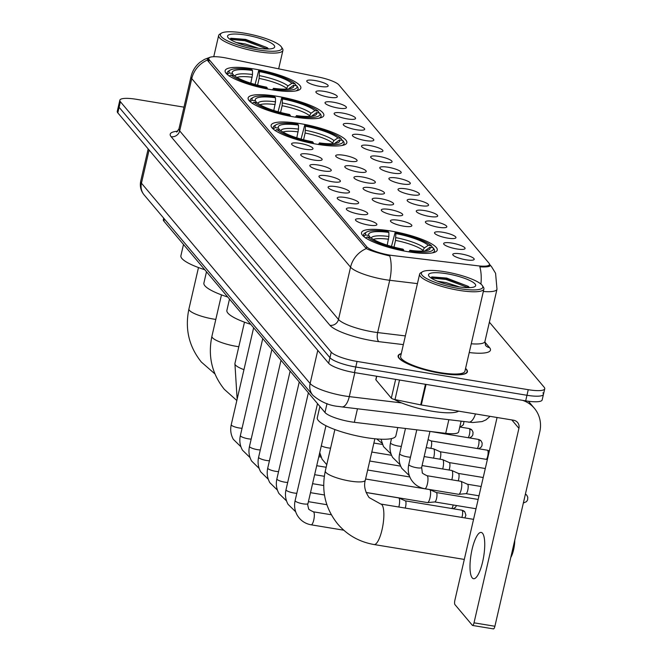 <?xml version="1.0" encoding="UTF-8"?>
<svg xmlns="http://www.w3.org/2000/svg" width="662" height="662" viewBox="0 0 662 662"><rect width="100%" height="100%" fill="white"/><g stroke="black" fill="none" stroke-linecap="round" stroke-linejoin="round"><path stroke-width="0.99" d="M317.719 144.366A38.851 8.474 13 0 0 346.838 142.744A38.851 8.474 13 0 0 300.258 123.629A38.851 8.474 13 0 0 271.13 125.259A38.851 8.474 13 0 0 317.719 144.366M294.722 117.058A38.851 8.474 13 0 0 323.842 115.428A38.851 8.474 13 0 0 277.262 96.321A38.851 8.474 13 0 0 248.134 97.951A38.851 8.474 13 0 0 294.722 117.058M271.726 89.751A38.851 8.474 13 0 0 300.846 88.12A38.851 8.474 13 0 0 254.266 69.014A38.851 8.474 13 0 0 225.138 70.644A38.851 8.474 13 0 0 271.726 89.751M408.115 251.734A38.851 8.474 13 0 0 437.243 250.104A38.851 8.474 13 0 0 390.654 230.997A38.851 8.474 13 0 0 361.535 232.619A38.851 8.474 13 0 0 408.115 251.734M451.898 243.086A10.997 2.4 -167 0 1 464.906 248.788A10.997 2.4 -167 0 1 456.838 248.962A10.997 2.4 -167 0 1 443.672 243.889A10.997 2.4 -167 0 1 451.898 243.086M442.77 232.254A10.997 2.4 -167 0 1 455.787 237.948A10.997 2.4 -167 0 1 447.711 238.121A10.997 2.4 -167 0 1 434.553 233.049A10.997 2.4 -167 0 1 442.77 232.254M433.643 221.414A10.997 2.4 -167 0 1 446.66 227.116A10.997 2.4 -167 0 1 438.583 227.281A10.997 2.4 -167 0 1 425.426 222.209A10.997 2.4 -167 0 1 433.643 221.414M424.516 210.574A10.997 2.4 -167 0 1 437.532 216.275A10.997 2.4 -167 0 1 429.456 216.441A10.997 2.4 -167 0 1 416.299 211.377A10.997 2.4 -167 0 1 424.516 210.574M415.388 199.742A10.997 2.4 -167 0 1 428.405 205.435A10.997 2.4 -167 0 1 420.329 205.609A10.997 2.4 -167 0 1 407.171 200.536A10.997 2.4 -167 0 1 415.388 199.742M406.261 188.902A10.997 2.4 -167 0 1 419.278 194.603A10.997 2.4 -167 0 1 411.21 194.769A10.997 2.4 -167 0 1 398.044 189.696A10.997 2.4 -167 0 1 406.261 188.902M397.142 178.061A10.997 2.4 -167 0 1 410.15 183.763A10.997 2.4 -167 0 1 402.082 183.928A10.997 2.4 -167 0 1 388.917 178.856A10.997 2.4 -167 0 1 397.142 178.061M388.015 167.221A10.997 2.4 -167 0 1 401.031 172.923A10.997 2.4 -167 0 1 392.955 173.096A10.997 2.4 -167 0 1 379.798 168.024A10.997 2.4 -167 0 1 388.015 167.221M378.887 156.389A10.997 2.4 -167 0 1 391.904 162.082A10.997 2.4 -167 0 1 383.828 162.256A10.997 2.4 -167 0 1 370.67 157.184A10.997 2.4 -167 0 1 378.887 156.389M369.76 145.549A10.997 2.4 -167 0 1 382.777 151.25A10.997 2.4 -167 0 1 374.7 151.416A10.997 2.4 -167 0 1 361.543 146.343A10.997 2.4 -167 0 1 369.76 145.549M360.633 134.709A10.997 2.4 -167 0 1 373.649 140.41A10.997 2.4 -167 0 1 365.573 140.584A10.997 2.4 -167 0 1 352.416 135.511A10.997 2.4 -167 0 1 360.633 134.709M351.505 123.877A10.997 2.4 -167 0 1 364.522 129.57A10.997 2.4 -167 0 1 356.454 129.744A10.997 2.4 -167 0 1 343.288 124.671A10.997 2.4 -167 0 1 351.505 123.877M342.386 113.037A10.997 2.4 -167 0 1 355.403 118.738A10.997 2.4 -167 0 1 347.327 118.903A10.997 2.4 -167 0 1 334.161 113.831A10.997 2.4 -167 0 1 342.386 113.037M333.259 102.196A10.997 2.4 -167 0 1 346.276 107.898A10.997 2.4 -167 0 1 338.199 108.063A10.997 2.4 -167 0 1 325.042 102.991A10.997 2.4 -167 0 1 333.259 102.196M324.132 91.356A10.997 2.4 -167 0 1 337.148 97.057A10.997 2.4 -167 0 1 329.072 97.231A10.997 2.4 -167 0 1 315.915 92.159A10.997 2.4 -167 0 1 324.132 91.356M315.004 80.524A10.997 2.4 -167 0 1 328.021 86.217A10.997 2.4 -167 0 1 319.945 86.391A10.997 2.4 -167 0 1 306.787 81.318A10.997 2.4 -167 0 1 315.004 80.524M461.017 253.927A10.997 2.4 -167 0 1 474.033 259.628A10.997 2.4 -167 0 1 465.965 259.794A10.997 2.4 -167 0 1 452.8 254.721A10.997 2.4 -167 0 1 461.017 253.927M398.673 220.305A10.997 2.4 -167 0 1 411.69 226.007A10.997 2.4 -167 0 1 403.621 226.172A10.997 2.4 -167 0 1 390.456 221.108A10.997 2.4 -167 0 1 398.673 220.305M389.554 209.473A10.997 2.4 -167 0 1 402.562 215.167A10.997 2.4 -167 0 1 394.494 215.34A10.997 2.4 -167 0 1 381.329 210.268A10.997 2.4 -167 0 1 389.554 209.473M380.427 198.633A10.997 2.4 -167 0 1 393.443 204.335A10.997 2.4 -167 0 1 385.367 204.5A10.997 2.4 -167 0 1 372.209 199.428A10.997 2.4 -167 0 1 380.427 198.633M371.299 187.793A10.997 2.4 -167 0 1 384.316 193.494A10.997 2.4 -167 0 1 376.239 193.66A10.997 2.4 -167 0 1 363.082 188.587A10.997 2.4 -167 0 1 371.299 187.793M362.172 176.953A10.997 2.4 -167 0 1 375.188 182.654A10.997 2.4 -167 0 1 367.112 182.828A10.997 2.4 -167 0 1 353.955 177.755A10.997 2.4 -167 0 1 362.172 176.953M353.045 166.121A10.997 2.4 -167 0 1 366.061 171.814A10.997 2.4 -167 0 1 357.985 171.988A10.997 2.4 -167 0 1 344.828 166.915A10.997 2.4 -167 0 1 353.045 166.121M343.917 155.28A10.997 2.4 -167 0 1 356.934 160.982A10.997 2.4 -167 0 1 348.866 161.147A10.997 2.4 -167 0 1 335.7 156.075A10.997 2.4 -167 0 1 343.917 155.28M363.711 219.205A10.997 2.4 -167 0 1 376.728 224.898A10.997 2.4 -167 0 1 368.651 225.072A10.997 2.4 -167 0 1 355.494 219.999A10.997 2.4 -167 0 1 363.711 219.205M354.584 208.365A10.997 2.4 -167 0 1 367.6 214.066A10.997 2.4 -167 0 1 359.524 214.231A10.997 2.4 -167 0 1 346.367 209.159A10.997 2.4 -167 0 1 354.584 208.365M345.456 197.524A10.997 2.4 -167 0 1 358.473 203.226A10.997 2.4 -167 0 1 350.397 203.391A10.997 2.4 -167 0 1 337.239 198.319A10.997 2.4 -167 0 1 345.456 197.524M336.329 186.684A10.997 2.4 -167 0 1 349.346 192.385A10.997 2.4 -167 0 1 341.278 192.559A10.997 2.4 -167 0 1 328.112 187.487A10.997 2.4 -167 0 1 336.329 186.684M327.21 175.852A10.997 2.4 -167 0 1 340.227 181.545A10.997 2.4 -167 0 1 332.15 181.719A10.997 2.4 -167 0 1 318.985 176.646A10.997 2.4 -167 0 1 327.21 175.852M318.083 165.012A10.997 2.4 -167 0 1 331.099 170.713A10.997 2.4 -167 0 1 323.023 170.879A10.997 2.4 -167 0 1 309.866 165.806A10.997 2.4 -167 0 1 318.083 165.012M308.955 154.172A10.997 2.4 -167 0 1 321.972 159.873A10.997 2.4 -167 0 1 313.896 160.047A10.997 2.4 -167 0 1 300.738 154.974A10.997 2.4 -167 0 1 308.955 154.172M299.828 143.34A10.997 2.4 -167 0 1 312.845 149.033A10.997 2.4 -167 0 1 304.768 149.207A10.997 2.4 -167 0 1 291.611 144.134A10.997 2.4 -167 0 1 299.828 143.34M461.091 421.289L458.642 431.889A21.995 4.8 -167 0 1 445.708 433.32L354.344 422.306A21.995 4.8 -167 0 1 350.794 421.793A21.995 4.8 -167 0 1 324.976 412.484L163.878 221.166A21.995 4.8 -167 0 1 163.332 219.66L163.68 218.129M393.145 255.59A19.794 4.32 -167 0 1 389.951 255.135A19.794 4.32 -167 0 1 366.715 246.744L209.233 59.729A19.794 4.32 -167 0 1 208.737 58.372A19.794 4.32 -167 0 1 226.909 58.165L318.976 77.14A19.794 4.32 -167 0 1 338.886 84.901L488.986 263.162A19.794 4.32 -167 0 1 489.483 264.51A19.794 4.32 -167 0 1 477.84 265.801L393.145 255.59M401.28 353.582A35.549 7.754 13 0 0 398.127 355.825A35.549 7.754 13 0 0 440.76 373.31A35.549 7.754 13 0 0 467.413 371.821A35.549 7.754 13 0 0 465.56 368.428M417.432 283.626L389.711 280.283A25.652 11.055 -83.1 0 0 389.786 255.946L386.997 255.284C377.505 252.892 370.596 250.666 366.26 248.606L207.876 60.904L207.463 59.183L209.97 57.288L204.45 59.381L200.098 62.203C195.456 65.968 192.427 70.768 191.02 76.602L178.955 128.875A29.318 6.397 13 0 0 179.683 130.877L338.481 319.465A29.318 6.397 13 0 0 372.913 331.885A29.318 6.397 13 0 0 377.646 332.564L405.359 335.907M183.97 107.153L136.322 99.292A21.995 4.8 13 0 0 119.839 100.21L118.548 105.788A21.995 4.8 13 0 0 119.094 107.285L329.949 357.695A21.995 4.8 13 0 0 355.767 367.013L526.969 395.272A21.995 4.8 13 0 0 543.452 394.345A21.995 4.8 13 0 0 542.906 392.847M489.499 264.419L490.194 265.627M489.508 264.287L491.527 266.678A25.652 24.047 139.9 0 0 490.037 265.081C490.765 266.579 487.364 267.175 479.842 266.869A25.652 11.055 -83.1 0 1 480.918 284.056M119.839 100.21A21.995 4.8 13 0 0 120.385 101.716L331.232 352.118A21.995 4.8 13 0 0 357.058 361.435L528.251 389.695A21.995 4.8 13 0 0 544.743 388.768A21.995 4.8 13 0 0 544.189 387.27L489.383 322.179M525.678 400.849A21.995 4.8 13 0 0 542.161 399.922L543.452 394.345A21.995 4.8 13 0 1 526.969 395.272L355.767 367.013A21.995 4.8 13 0 1 329.949 357.695L119.094 107.285A21.995 4.8 13 0 1 118.548 105.788L117.257 111.365A21.995 4.8 13 0 0 117.811 112.863L328.658 363.272A21.995 4.8 13 0 0 354.484 372.582L525.678 400.849L528.251 389.695M472.213 577.868A23.46 6.388 -80.6 0 0 473.545 578.712A23.46 6.388 -80.6 0 0 483.194 559.241A23.46 6.388 -80.6 0 0 482.515 533.258A23.46 6.388 -80.6 0 0 481.183 532.422A23.46 6.388 -80.6 0 0 471.543 551.893A23.46 6.388 -80.6 0 0 472.213 577.868M376.744 376.264L375.908 379.847L391.316 398.143L395.644 379.384M522.55 400.328A29.318 27.481 -40.1 0 1 534.383 408.305A29.318 27.481 -40.1 0 1 539.795 431.781L494.895 626.26A3.666 1.001 99.4 0 1 493.471 628.9A3.666 1.001 99.4 0 1 493.264 628.768M497.071 417.499L454.91 600.12A3.666 1.001 -80.6 0 0 454.926 604.588L472.387 625.325A3.666 1.001 -80.6 0 0 472.594 625.458A3.666 1.001 -80.6 0 0 474.017 622.818L518.917 428.339A7.332 6.868 139.9 0 0 517.56 422.464A7.332 6.868 139.9 0 0 513.563 420.221L421.305 404.987A3.666 0.803 -167 0 1 420.693 404.871L394.999 399.583A3.666 0.803 -167 0 1 391.316 398.143M375.908 379.847A3.666 0.803 -167 0 1 375.817 379.599L376.595 376.239M444.996 271.768A31.519 6.877 13 0 0 422.488 271.768A31.519 6.877 13 0 0 459.163 288.591A31.519 6.877 13 0 0 482.366 285.595A31.519 6.877 13 0 0 444.996 271.768M422.488 271.768L420.792 272.777A32.984 7.199 13 0 0 419.617 274.151A32.984 7.199 13 0 0 459.171 290.378A32.984 7.199 13 0 0 483.905 288.996A32.984 7.199 13 0 0 483.45 287.242L482.366 285.595M419.617 274.151L400.626 356.404A32.984 7.199 13 0 0 440.18 372.632A32.984 7.199 13 0 0 464.914 371.25L483.905 288.996M401.23 353.806A35.185 7.679 13 0 0 398.491 355.908A35.185 7.679 13 0 0 440.677 373.219A35.185 7.679 13 0 0 467.058 371.738A35.185 7.679 13 0 0 465.51 368.643M394.138 399.376A36.65 7.994 13 0 0 432.319 411.251A36.65 7.994 13 0 0 458.642 411.152M437.45 281.218L446.271 282.641L459.453 286.936M457.516 286.638A24.188 5.279 13 0 0 474.803 286.629A24.188 5.279 13 0 0 446.643 273.72A24.188 5.279 13 0 0 428.835 276.013A24.188 5.279 13 0 0 457.516 286.638M469.482 287.647L468.348 286.398L446.66 278.065L431.93 276.923M431.003 277.99L445.882 279.405L468.324 287.664M431.492 277.064L446.08 278.537L466.644 285.694L469.176 287.225M391.474 246.438L395.073 232.676A34.896 7.613 13 0 1 431.508 245.825L428.289 245.288A31.519 6.877 13 0 0 395.835 233.578L395.528 240.389L393.981 247.116M422.579 251.08L424.375 247.927L428.289 245.288M319.895 406.451L317.297 417.705A40.316 8.796 13 0 0 365.639 437.541A40.316 8.796 13 0 0 395.868 435.844L397.779 427.544M364.936 233.057A36.36 7.927 13 0 0 363.637 234.58A36.36 7.927 13 0 0 363.901 236.111L365.623 234.944A34.896 7.613 13 0 1 366.632 232.056L364.936 233.057M363.802 236.549L363.901 236.111M431.508 245.825L432.534 247.671M432.286 252.892A36.36 7.927 13 0 0 434.495 250.931A36.36 7.927 13 0 0 434.231 249.4L433.155 247.778A34.896 7.613 13 0 1 410.663 251.196L410.672 252.131M387.204 245.163L388.892 236.491L388.875 232.428L388.114 231.526A34.896 7.613 13 0 0 366.632 232.056M388.875 232.428A31.519 6.877 13 0 0 368.842 235.473L365.623 234.944M395.835 233.578L395.073 232.676M410.663 251.196L409.902 250.294A31.519 6.877 13 0 0 428.976 249.773A31.519 6.877 13 0 0 429.936 247.249L433.155 247.778M368.842 235.473L370.099 237.368M408.884 251.85L409.902 250.294M429.936 247.249L425.004 250.881M403.712 250.939L403.704 250.046A34.896 7.613 13 0 1 367.269 236.905L365.548 238.063M367.269 236.905L370.488 237.435A31.519 6.877 13 0 0 402.943 249.144L403.704 250.046M514.763 540.192A13.199 3.591 99.4 0 1 510.774 557.47M301.069 139.078L304.669 125.317A34.896 7.613 13 0 1 341.104 138.457L337.885 137.928A31.519 6.877 13 0 0 305.43 126.219L305.124 133.029L303.577 139.748M332.175 143.712L333.971 140.567L337.885 137.928M229.491 299.092L226.892 310.346A40.316 8.796 13 0 0 250.741 324.322M274.531 125.697A36.36 7.927 13 0 0 273.24 127.212A36.36 7.927 13 0 0 273.497 128.751L275.218 127.584A34.896 7.613 13 0 1 276.228 124.696L274.531 125.697M273.398 129.181L273.497 128.751M341.104 138.457L342.13 140.311M341.89 145.532A36.36 7.927 13 0 0 344.091 143.571A36.36 7.927 13 0 0 343.826 142.04L342.75 140.418A34.896 7.613 13 0 1 320.259 143.836L320.267 144.771M296.799 137.795L298.496 129.123L298.471 125.068L297.71 124.166A34.896 7.613 13 0 0 276.228 124.696M298.471 125.068A31.519 6.877 13 0 0 278.437 128.114L275.218 127.584M305.43 126.219L304.669 125.317M320.259 143.836L319.498 142.926A31.519 6.877 13 0 0 338.572 142.413A31.519 6.877 13 0 0 339.532 139.889L342.75 140.418M278.437 128.114L279.695 130.009M318.48 144.49L319.498 142.926M339.532 139.889L334.608 143.522M313.308 143.58L313.3 142.686A34.896 7.613 13 0 1 276.865 129.537L275.144 130.704M276.865 129.537L280.084 130.075A31.519 6.877 13 0 0 312.538 141.784L313.3 142.686M278.073 111.762L281.673 98.001A34.896 7.613 13 0 1 318.108 111.15L314.889 110.62A31.519 6.877 13 0 0 282.434 98.911L282.128 105.721L280.58 112.441M309.179 116.404L310.975 113.252L314.889 110.62M206.494 271.776L203.896 283.038A40.316 8.796 13 0 0 227.745 297.015M251.535 98.381A36.36 7.927 13 0 0 250.244 99.904A36.36 7.927 13 0 0 250.501 101.435L252.222 100.276A34.896 7.613 13 0 1 253.232 97.38L251.535 98.381M250.402 101.874L250.501 101.435M318.108 111.15L319.134 113.003M318.894 118.217A36.36 7.927 13 0 0 321.095 116.264A36.36 7.927 13 0 0 320.83 114.733L319.754 113.111A34.896 7.613 13 0 1 297.263 116.529L297.271 117.455M273.803 110.488L275.5 101.816L275.475 97.761L274.713 96.859A34.896 7.613 13 0 0 253.232 97.38M275.475 97.761A31.519 6.877 13 0 0 255.441 100.806L252.222 100.276M282.434 98.911L281.673 98.001M297.263 116.529L296.502 115.618A31.519 6.877 13 0 0 315.575 115.097A31.519 6.877 13 0 0 316.535 112.573L319.754 113.111M255.441 100.806L256.699 102.701M295.484 117.182L296.502 115.618M316.535 112.573L311.612 116.206M290.312 116.272L290.304 115.378A34.896 7.613 13 0 1 253.869 102.229L252.148 103.396M253.869 102.229L257.088 102.759A31.519 6.877 13 0 0 289.542 114.468L290.304 115.378M255.077 84.455L258.677 70.693A34.896 7.613 13 0 1 295.111 83.842L291.892 83.313A31.519 6.877 13 0 0 259.438 71.604L259.132 78.406L257.584 85.133M286.183 89.097L287.978 85.944L291.892 83.313M183.498 244.468L180.9 255.731A40.316 8.796 13 0 0 204.748 269.707M228.539 71.074A36.36 7.927 13 0 0 227.248 72.597A36.36 7.927 13 0 0 227.505 74.127L229.226 72.961A34.896 7.613 13 0 1 230.235 70.073L228.539 71.074M227.405 74.566L227.505 74.127M295.111 83.842L296.137 85.696M295.897 90.909A36.36 7.927 13 0 0 298.099 88.956A36.36 7.927 13 0 0 297.834 87.425L296.758 85.795A34.896 7.613 13 0 1 274.267 89.213L274.275 90.148M250.807 83.18L252.503 74.508L252.479 70.453L251.717 69.543A34.896 7.613 13 0 0 230.235 70.073M252.479 70.453A31.519 6.877 13 0 0 232.445 73.499L229.226 72.961M259.438 71.604L258.677 70.693M274.267 89.213L273.505 88.311A31.519 6.877 13 0 0 292.587 87.789A31.519 6.877 13 0 0 293.539 85.266L296.758 85.795M232.445 73.499L233.703 75.385M272.487 89.875L273.505 88.311M293.539 85.266L288.615 88.898M267.316 88.956L267.307 88.071A34.896 7.613 13 0 1 230.873 74.922L229.151 76.08M230.873 74.922L234.091 75.451A31.519 6.877 13 0 0 266.546 87.161L267.307 88.071M366.119 492.52L398.623 497.89A6.595 1.796 99.4 0 1 398.747 497.923A6.595 1.796 99.4 0 1 398.996 498.122A6.595 1.796 99.4 0 1 399.029 506.157A6.595 1.796 99.4 0 1 398.814 507.018M405.285 500.844A4.766 1.299 99.4 0 1 405.367 500.869A4.766 1.299 99.4 0 1 405.549 501.018A4.766 1.299 99.4 0 1 405.574 506.819A4.766 1.299 99.4 0 1 405.227 508.077M365.59 479.007L429.613 489.574A6.595 1.796 99.4 0 1 429.737 489.607A6.595 1.796 99.4 0 1 429.986 489.806A6.595 1.796 99.4 0 1 430.019 497.841A6.595 1.796 99.4 0 1 427.594 502.599A6.595 1.796 99.4 0 1 427.462 502.59L366.094 492.462M436.275 492.528A4.766 1.299 99.4 0 1 436.357 492.553A4.766 1.299 99.4 0 1 436.539 492.702A4.766 1.299 99.4 0 1 436.564 498.503A4.766 1.299 99.4 0 1 434.81 501.937A4.766 1.299 99.4 0 1 434.719 501.928M420.742 487.604A6.595 1.796 99.4 0 1 420.61 488.084M426.99 475.705L460.81 481.291A6.595 1.796 99.4 0 1 460.934 481.324A6.595 1.796 99.4 0 1 461.182 481.522A6.595 1.796 99.4 0 1 461.215 489.557A6.595 1.796 99.4 0 1 458.791 494.315A6.595 1.796 99.4 0 1 458.658 494.307L424.839 488.73C418.748 487.629 414.089 484.418 410.854 479.081C408.33 474.464 407.643 469.606 408.785 464.492A6.595 1.44 -167 0 0 408.868 464.832A6.595 1.44 -167 0 0 416.696 467.736A6.595 1.44 -167 0 0 421.644 467.463L422.315 472.536C421.727 472.867 423.283 473.926 426.99 475.705A6.595 1.796 99.4 0 1 427.362 475.945A6.595 1.796 99.4 0 1 427.453 476.069A6.595 1.796 99.4 0 1 427.511 483.45A6.595 1.796 99.4 0 1 424.839 488.73M467.471 484.245A4.766 1.299 99.4 0 1 467.562 484.278A4.766 1.299 99.4 0 1 467.744 484.418A4.766 1.299 99.4 0 1 467.769 490.219A4.766 1.299 99.4 0 1 466.015 493.653A4.766 1.299 99.4 0 1 465.916 493.653M244.03 33.1A31.519 6.877 13 0 0 221.522 33.1A31.519 6.877 13 0 0 258.197 49.923A31.519 6.877 13 0 0 281.4 46.928A31.519 6.877 13 0 0 244.03 33.1M221.522 33.1L219.825 34.11A32.984 7.199 13 0 0 218.65 35.483A32.984 7.199 13 0 0 258.205 51.71A32.984 7.199 13 0 0 282.931 50.329A32.984 7.199 13 0 0 282.484 48.574L281.4 46.928M236.483 42.55L245.296 43.973L258.486 48.268M256.55 47.97A24.188 5.279 13 0 0 273.836 47.962A24.188 5.279 13 0 0 245.676 35.053A24.188 5.279 13 0 0 227.869 37.345A24.188 5.279 13 0 0 256.55 47.97M268.515 48.98L267.374 47.73L245.693 39.397L230.964 38.255M230.037 39.323L244.907 40.738L267.357 48.996M230.517 38.396L245.114 39.869L265.677 47.027L268.209 48.558M422.083 465.568L451.683 470.45A6.595 1.796 99.4 0 1 451.807 470.492A6.595 1.796 99.4 0 1 452.055 470.69A6.595 1.796 99.4 0 1 452.088 478.725A6.595 1.796 99.4 0 1 451.815 479.801M458.344 473.413A4.766 1.299 99.4 0 1 458.435 473.438A4.766 1.299 99.4 0 1 458.617 473.578A4.766 1.299 99.4 0 1 458.642 479.379A4.766 1.299 99.4 0 1 458.212 480.86M424.152 456.573L442.555 459.618A6.595 1.796 99.4 0 1 442.679 459.651A6.595 1.796 99.4 0 1 442.928 459.85A6.595 1.796 99.4 0 1 442.969 467.885A6.595 1.796 99.4 0 1 442.688 468.969M449.217 462.572A4.766 1.299 99.4 0 1 449.308 462.597A4.766 1.299 99.4 0 1 449.49 462.738A4.766 1.299 99.4 0 1 449.515 468.547A4.766 1.299 99.4 0 1 449.093 470.028M426.229 447.586L433.428 448.778A6.595 1.796 99.4 0 1 433.552 448.811A6.595 1.796 99.4 0 1 433.809 449.01A6.595 1.796 99.4 0 1 433.842 457.045A6.595 1.796 99.4 0 1 433.56 458.129M440.089 451.732A4.766 1.299 99.4 0 1 440.18 451.757A4.766 1.299 99.4 0 1 440.362 451.906A4.766 1.299 99.4 0 1 440.387 457.707A4.766 1.299 99.4 0 1 439.965 459.188M430.97 440.892A4.766 1.299 99.4 0 1 431.053 440.925A4.766 1.299 99.4 0 1 431.235 441.066A4.766 1.299 99.4 0 1 431.26 446.867A4.766 1.299 99.4 0 1 430.838 448.348M357.463 408.802L354.344 422.306M209.233 59.729L208.729 61.914M366.715 246.744L366.285 248.614M327.028 403.58L324.976 412.484M448.828 419.807L445.708 433.32M164.383 218.965L163.878 221.166M403.348 344.612L378.863 341.658A36.65 7.994 -167 0 1 329.916 325.29L171.119 136.703A7.332 6.868 139.9 0 0 179.683 130.877L191.757 78.596A29.318 6.397 -167 0 1 191.02 76.602M171.119 136.703A36.65 7.994 -167 0 1 177.772 131.217M378.863 341.658A7.332 3.161 96.9 0 1 377.646 332.564L389.711 280.283A29.318 6.397 -167 0 1 384.978 279.604A29.318 6.397 -167 0 1 350.554 267.183A25.652 24.047 -40.1 0 1 366.26 248.606M207.454 60.019A25.652 24.047 139.9 0 0 191.757 78.596L350.554 267.183L338.481 319.465A7.332 6.868 139.9 0 1 329.916 325.29M491.527 266.678L495.581 273.282L496.988 289.228A29.318 6.397 -167 0 1 483.326 291.495M484.824 342.031L489.541 347.624A36.65 7.994 -167 0 1 469.226 352.556M120.385 101.716L117.811 112.863M331.232 352.118L328.658 363.272M357.058 361.435L354.484 372.582M471.253 343.777A29.318 6.397 13 0 0 484.923 341.509L485.536 345.382A7.332 6.868 139.9 0 0 489.541 347.624M489.632 264.577L489.218 266.372M149.099 150.026L141.445 183.192A14.663 13.737 139.9 0 0 144.15 194.934C140.84 190.913 139.69 186.336 140.708 181.189A29.318 6.397 13 0 0 141.445 183.192L310.122 383.513A29.318 6.397 13 0 0 344.554 395.934A29.318 6.397 13 0 0 349.288 396.612L354.824 372.64M317.785 350.347L310.122 383.513A14.663 13.737 139.9 0 0 312.828 395.255L144.15 194.934M490.095 416.34L486.007 419.849L482.118 421.578L472.685 422.538L341.865 406.915A14.663 6.314 -83.1 0 0 349.288 396.612L401.644 402.926M468.58 422.19A14.663 6.314 -83.1 0 0 475.448 413.924M511.834 419.931L518.917 428.339M426.063 384.399L421.305 404.987M474.017 622.818L494.895 626.26M420.693 404.871L425.443 384.299M399.517 380.021L394.999 399.583M325.315 470.955C321.153 490.79 325.29 508.474 337.728 524.014C347.318 535.144 359.433 541.979 374.071 544.536A20.522 5.586 99.4 0 0 382.512 527.506A20.522 5.586 99.4 0 0 381.924 504.767A20.522 5.586 99.4 0 0 380.758 504.039L369.131 497.576C364.944 491.469 363.67 485.668 365.316 480.19A20.522 4.477 -167 0 1 349.925 481.051A20.522 4.477 -167 0 1 325.828 472.354A20.522 4.477 -167 0 1 325.315 470.955L334.881 429.539M422.778 250.219A27.125 5.917 13 0 0 395.528 240.389M388.892 236.491A28.193 6.148 13 0 0 371.233 238.022M424.375 247.927A28.193 6.148 13 0 0 395.851 237.633M426.163 250.699A28.193 6.148 13 0 0 426.022 249.88M388.569 239.239A27.125 5.917 13 0 0 373.36 239.404M243.955 369.653A20.522 4.477 -167 0 1 235.424 364.994A20.522 4.477 -167 0 1 234.911 363.595L244.477 322.179M332.374 142.86A27.125 5.917 13 0 0 305.124 133.029M298.496 129.123A28.193 6.148 13 0 0 280.829 130.662M333.971 140.567A28.193 6.148 13 0 0 305.455 130.273M335.758 143.34A28.193 6.148 13 0 0 335.617 142.52M298.165 131.879A27.125 5.917 13 0 0 282.955 132.044M238.808 346.723A20.522 4.477 -167 0 1 236.533 346.375A20.522 4.477 -167 0 1 212.428 337.686A20.522 4.477 -167 0 1 211.914 336.279L221.48 294.863M309.377 115.552A27.125 5.917 13 0 0 282.128 105.721M275.5 101.816A28.193 6.148 13 0 0 257.832 103.346M310.975 113.252A28.193 6.148 13 0 0 282.459 102.966M312.762 116.032A28.193 6.148 13 0 0 312.621 115.213M275.169 104.571A27.125 5.917 13 0 0 259.959 104.737M215.812 319.415A20.522 4.477 -167 0 1 213.536 319.067A20.522 4.477 -167 0 1 189.44 310.37A20.522 4.477 -167 0 1 188.927 308.972L198.484 267.556M286.381 88.236A27.125 5.917 13 0 0 259.132 78.406M252.503 74.508A28.193 6.148 13 0 0 234.836 76.039M287.978 85.944A28.193 6.148 13 0 0 259.463 75.658M289.766 88.725A28.193 6.148 13 0 0 289.625 87.905M252.172 77.264A27.125 5.917 13 0 0 236.963 77.429M325.952 425.716L307.979 503.559A6.595 1.44 -167 0 1 303.039 503.832A6.595 1.44 -167 0 1 295.211 500.927A6.595 1.44 -167 0 1 295.128 500.588L317.512 403.621M307.979 503.559C307.491 503.873 307.714 505.561 308.649 508.631C308.062 508.962 309.626 510.021 313.325 511.8A6.595 1.796 99.4 0 1 313.705 512.04A6.595 1.796 99.4 0 1 313.788 512.156A6.595 1.796 99.4 0 1 313.854 519.546A6.595 1.796 99.4 0 1 311.181 524.817C305.091 523.725 300.432 520.514 297.197 515.177C294.673 510.559 293.978 505.702 295.128 500.588M296.816 493.273A6.595 1.44 -167 0 1 293.911 492.991A6.595 1.44 -167 0 1 286.083 490.095A6.595 1.44 -167 0 1 286.001 489.748L308.384 392.781M287.689 482.441A6.595 1.44 -167 0 1 284.784 482.159A6.595 1.44 -167 0 1 276.956 479.255A6.595 1.44 -167 0 1 276.873 478.916L299.257 381.941M464.84 517.916L465.907 515.202L464.798 511.825A4.766 4.469 139.9 0 0 462.2 510.369A4.766 1.299 99.4 0 1 461.877 517.427M278.561 471.601A6.595 1.44 -167 0 1 275.657 471.319A6.595 1.44 -167 0 1 267.829 468.415A6.595 1.44 -167 0 1 267.746 468.075L290.138 371.101M405.326 500.853L461.927 510.195A4.766 1.299 99.4 0 1 462.2 510.369M453.18 504.982A4.766 1.299 99.4 0 1 451.765 508.515M269.434 460.76A6.595 1.44 -167 0 1 266.529 460.479A6.595 1.44 -167 0 1 258.701 457.574A6.595 1.44 -167 0 1 258.619 457.235L281.011 360.269M260.307 449.928A6.595 1.44 -167 0 1 257.402 449.647A6.595 1.44 -167 0 1 249.582 446.742A6.595 1.44 -167 0 1 249.491 446.395L271.883 349.428M251.179 439.088A6.595 1.44 -167 0 1 248.283 438.807A6.595 1.44 -167 0 1 240.455 435.902A6.595 1.44 -167 0 1 240.372 435.563L262.756 338.588M242.06 428.248A6.595 1.44 -167 0 1 239.156 427.966A6.595 1.44 -167 0 1 231.328 425.062A6.595 1.44 -167 0 1 231.245 424.723L253.629 327.756M330.586 448.133A6.595 1.44 -167 0 1 327.922 447.851A6.595 1.44 -167 0 1 321.302 445.857M524.461 498.196A4.766 1.299 99.4 0 1 523.865 500.77M523.344 503.029L526.48 501.655L527.606 499.918L527.788 497.236L526.778 495.193A4.766 4.469 139.9 0 0 525.396 494.125M410.473 457.185A6.595 1.44 -167 0 1 407.569 456.904A6.595 1.44 -167 0 1 399.74 454A6.595 1.44 -167 0 1 399.658 453.652C398.516 458.766 399.203 463.632 401.726 468.241L409.323 475.688M401.346 446.345A6.595 1.44 -167 0 1 398.441 446.064A6.595 1.44 -167 0 1 390.613 443.159A6.595 1.44 -167 0 1 390.53 442.82C389.388 447.926 390.075 452.791 392.599 457.401L400.196 464.856M489.334 451.012A4.766 4.469 139.9 0 0 487.679 450.383A4.766 1.299 99.4 0 1 487.96 454.794A4.766 1.299 99.4 0 1 486.371 459.37M431.012 440.9L487.406 450.21A4.766 1.299 99.4 0 1 487.679 450.383M478.485 448.737L480.852 447.462L481.977 445.733L482.159 443.052L481.15 441.008A4.766 4.469 139.9 0 0 478.552 439.543A4.766 1.299 99.4 0 1 478.833 443.954A4.766 1.299 99.4 0 1 477.244 448.538M430.466 431.483L478.278 439.378A4.766 1.299 99.4 0 1 478.552 439.543M469.358 437.905L471.725 436.63L472.85 434.893L473.032 432.212L472.023 430.168A4.766 4.469 139.9 0 0 469.424 428.711A4.766 1.299 99.4 0 1 469.714 433.113A4.766 1.299 99.4 0 1 468.117 437.698M459.776 426.99L469.151 428.537A4.766 1.299 99.4 0 1 469.424 428.711M489.483 264.51L489.036 266.43M208.737 58.372L208.1 61.161M176.696 132.086L178.955 128.875M544.743 388.768L543.452 394.345M496.988 289.228L484.923 341.509M341.865 406.915L338.87 406.485C329.486 405.732 320.805 401.991 312.828 395.255M140.708 181.189L148.164 148.917M528.45 401.255L534.383 408.305M493.471 628.9L472.594 625.458M398.234 356.992L398.491 355.908M466.809 372.822L467.058 371.738M380.758 504.039L473.553 519.356M363.289 236.094L363.637 234.58M434.14 252.454L434.495 250.931M374.071 544.536L464.302 559.431M374.874 438.774L365.316 480.19M272.885 128.734L273.24 127.212M343.743 145.086L344.091 143.571M237.137 399.203L234.911 363.595M211.914 336.279C207.76 356.123 211.89 373.807 224.327 389.347L236.831 400.51M249.888 101.418L250.244 99.904M320.747 117.778L321.095 116.264M188.927 308.972C184.764 328.807 188.902 346.499 201.331 362.031L214.935 373.914M226.892 74.111L227.248 72.597M297.751 90.471L298.099 88.956M313.325 511.8L331.339 514.771M311.181 524.817L343.76 530.196M295.666 511.784L288.069 504.336C285.545 499.719 284.859 494.862 286.001 489.748M308.418 501.664L326.879 504.709M286.538 500.952L278.942 493.496C276.418 488.887 275.731 484.021 276.873 478.916M310.495 492.669L324.471 494.977M277.411 490.112L269.815 482.656C267.291 478.047 266.604 473.181 267.746 468.075M312.572 483.682L323.693 485.519M405.367 500.869L398.747 497.923M461.927 510.195L464.798 511.825M453.007 508.722L455.382 507.448L456.557 505.536M268.284 479.271L260.687 471.824C258.163 467.207 257.477 462.349 258.619 457.235M314.649 474.695L324.322 476.292M259.165 468.439L251.568 460.984C249.044 456.375 248.349 451.509 249.491 446.395M316.717 465.709L326.167 467.264M250.037 457.599L242.441 450.143C239.917 445.534 239.222 440.669 240.372 435.563M318.794 456.714L321.045 457.086M240.91 446.759L233.314 439.311C230.79 434.694 230.103 429.837 231.245 424.723M436.357 492.553L429.737 489.607M478.146 499.446L436.316 492.536M434.81 501.937L427.594 502.599M476.003 508.747L434.768 501.937M367.667 470.012L409.811 476.971M326.763 464.691L322.08 459.196L319.746 452.593M369.744 461.025L400.684 466.131M320.557 455.804L319.192 454.993M371.812 452.038L391.565 455.299M373.889 443.052L382.437 444.459M416.787 429.837L408.785 464.492M467.562 484.278L460.934 481.324M481.133 486.504L467.513 484.253M429.961 431.417L421.644 467.463M466.015 493.653L458.791 494.315M478.99 495.805L465.965 493.653M525.413 494.075L526.778 495.193M213.752 56.717L218.65 35.483M278.661 68.831L282.931 50.329M405.475 428.471L399.658 453.652M458.435 473.438L451.807 470.492M483.21 477.517L458.394 473.421M391.507 438.583L390.53 442.82M449.308 462.597L442.679 459.651M485.287 468.522L449.266 462.581M391.077 454.016L383.472 446.569L381.031 439.204M440.18 451.757L433.552 448.811M487.364 459.536L440.139 451.741M381.949 443.176L376.637 438.931M431.053 440.925L428.074 439.601M487.406 450.21L489.334 450.988M478.278 439.378L481.15 441.008M469.151 428.537L472.023 430.168M460.231 427.064L463.4 424.739L463.954 421.636"/></g></svg>
